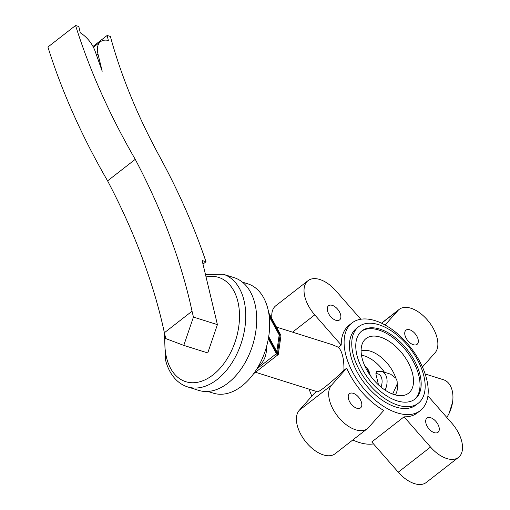 <?xml version="1.0" encoding="UTF-8"?>
<svg xmlns="http://www.w3.org/2000/svg" width="510" height="510" viewBox="0 0 510 510"><rect width="100%" height="100%" fill="white"/><g stroke="black" fill="none" stroke-linecap="round" stroke-linejoin="round"><path stroke-width="0.76" d="M412.609 373.849A34.616 19.405 52.1 0 0 388.69 341.069A34.616 19.405 52.1 0 0 362.878 342.439A34.616 19.405 52.1 0 0 362.017 357.892A34.616 19.405 52.1 0 0 404.028 395.314A34.616 19.405 52.1 0 0 412.609 373.849M385.101 390.137A14.108 9.065 -72.5 0 0 386.676 377.642A14.108 9.065 -72.5 0 0 381.697 371.363L390.577 374.168L395.843 378.165L397.105 380.932L397.226 383.973L392.675 394.077M395.843 378.165A28.222 15.823 52.1 0 0 361.112 351.02M420.042 374.933A43.21 24.225 52.1 0 0 394.319 336.887A43.21 24.225 52.1 0 0 361.921 330.875A43.21 24.225 52.1 0 0 356.892 355.017A43.21 24.225 52.1 0 0 382.608 393.063A43.21 24.225 52.1 0 0 415.006 399.075A43.21 24.225 52.1 0 0 420.042 374.933M414.42 399.508A43.21 24.225 52.1 0 0 418.889 375.832A43.21 24.225 52.1 0 0 393.656 338.156A43.21 24.225 52.1 0 0 361.361 331.341M164.449 333.017L165.387 359.391C167.344 367.595 170.805 374.289 175.772 379.478C179.201 382.997 183.16 385.477 187.635 386.905L198.588 390.36A59.084 37.969 -72.5 0 0 228.034 383.029A59.084 37.969 -72.5 0 0 256.562 324.003A59.084 37.969 -72.5 0 0 234.128 277.663L223.176 274.214L205.447 274.431M207.901 391.45L213.295 393.153A57.318 36.835 -72.5 0 0 241.867 386.038A57.318 36.835 -72.5 0 0 269.541 328.772A57.318 36.835 -72.5 0 0 247.777 283.821L242.384 282.119M255.497 372.249L317.354 391.756C318.17 391.916 320.656 390.386 324.819 387.166C330.556 382.653 336.925 377.03 343.925 370.305L346.717 368.131A55.558 31.148 52.1 0 0 383.762 410.435L368.564 427.52A28.222 15.823 52.1 0 1 367.372 428.636A28.222 15.823 52.1 0 1 338.461 417.218A28.222 15.823 52.1 0 1 331.513 385.216L299.242 410.333A28.222 15.823 52.1 0 0 306.191 442.336A28.222 15.823 52.1 0 0 335.102 453.753L367.372 428.636M258.181 366.684L258.685 366.308C264.091 361.794 266.736 355.119 266.634 346.277M358.677 326.7L356.369 328.491A48.501 27.189 52.1 0 0 350.721 355.591A48.501 27.189 52.1 0 0 379.587 398.297A48.501 27.189 52.1 0 0 415.95 405.042L418.257 403.251A48.501 27.189 52.1 0 0 423.906 376.15A48.501 27.189 52.1 0 0 395.04 333.444A48.501 27.189 52.1 0 0 358.677 326.7A48.501 27.189 52.1 0 0 353.022 353.8A48.501 27.189 52.1 0 0 381.888 396.5A48.501 27.189 52.1 0 0 418.257 403.251M397.137 412.858A55.558 31.148 52.1 0 0 420.285 410.607A55.558 31.148 52.1 0 0 420.744 363.413A55.558 31.148 52.1 0 0 375.181 320.682A55.558 31.148 52.1 0 0 352.034 322.926A55.558 31.148 52.1 0 0 351.581 370.126A55.558 31.148 52.1 0 0 397.137 412.858M352.805 439.977A55.558 31.148 52.1 0 0 359.11 442.457A55.558 31.148 52.1 0 0 373.492 443.904M404.054 416.836L430.529 447.066L398.259 472.183L371.784 441.953L404.054 416.836A55.558 31.148 52.1 0 0 417.403 412.851L420.285 410.607M381.697 371.363L376.629 371.414L375.857 373.785L378.509 384.91M332.297 305.362A8.995 5.043 52.1 0 0 328.548 305.726A8.995 5.043 52.1 0 0 328.472 313.369A8.995 5.043 52.1 0 0 335.854 320.286A8.995 5.043 52.1 0 0 339.596 319.923A8.995 5.043 52.1 0 0 339.673 312.279A8.995 5.043 52.1 0 0 332.297 305.362M409.753 329.791A8.995 5.043 52.1 0 0 406.011 330.155A8.995 5.043 52.1 0 0 405.934 337.798A8.995 5.043 52.1 0 0 413.31 344.715A8.995 5.043 52.1 0 0 417.059 344.352A8.995 5.043 52.1 0 0 417.129 336.715A8.995 5.043 52.1 0 0 409.753 329.791M353.245 393.306A8.995 5.043 52.1 0 0 349.497 393.669A8.995 5.043 52.1 0 0 349.426 401.313A8.995 5.043 52.1 0 0 356.802 408.229A8.995 5.043 52.1 0 0 360.551 407.866A8.995 5.043 52.1 0 0 360.621 400.222A8.995 5.043 52.1 0 0 353.245 393.306M430.708 417.735A8.995 5.043 52.1 0 0 426.959 418.098A8.995 5.043 52.1 0 0 426.883 425.742A8.995 5.043 52.1 0 0 434.259 432.658A8.995 5.043 52.1 0 0 438.007 432.295A8.995 5.043 52.1 0 0 438.084 424.651A8.995 5.043 52.1 0 0 430.708 417.735M360.793 319.234L336.026 290.955A28.222 15.823 52.1 0 0 308.059 280.64A28.222 15.823 52.1 0 0 314.753 314.868L341.228 345.091L338.436 347.265L332.208 344.658L276.452 327.076M422.433 366.977L435.043 352.805A28.222 15.823 52.1 0 0 428.094 320.803A28.222 15.823 52.1 0 0 399.183 309.385A28.222 15.823 52.1 0 0 397.998 310.501L385.082 325.01M430.529 447.066A28.222 15.823 52.1 0 0 458.496 457.381A28.222 15.823 52.1 0 0 451.803 423.153L427.915 395.881M346.717 368.131L331.513 385.216M316.646 391.533L314.447 393.248L299.242 410.333M398.259 472.183A28.222 15.823 52.1 0 0 426.226 482.498L458.496 457.381M308.059 280.64L275.789 305.758A28.222 15.823 52.1 0 0 271.989 318.826M352.034 322.926L349.152 325.17A55.558 31.148 52.1 0 0 341.228 345.091M361.482 355.215A28.222 15.823 -127.9 0 1 384.412 372.217M395.275 394.918A28.222 15.823 52.1 0 0 397.226 383.973M309.137 389.162A55.558 31.148 52.1 0 0 311.859 396.162M343.925 370.305C344.116 359.199 342.286 351.524 338.436 347.265M268.7 336.625L276.802 351.607L279.193 334.923L269.235 316.519M276.802 351.607L276.273 352.021M269.006 314.702L280.098 335.21L279.034 336.039M280.098 335.21L277.395 354.093L268.528 337.697M276.503 352.448L276.605 351.766M268.343 338.748L276.414 353.666A1.409 0.79 52.1 0 0 278.128 354.635A1.409 0.79 52.1 0 0 278.32 354.272L280.946 335.892A1.409 0.79 52.1 0 0 280.736 334.993L268.693 312.732M446.779 417.422A24.69 15.867 -72.5 0 0 443.522 379.765L425.155 373.977M217.407 324.634L207.761 352.952L183.791 345.391L193.437 317.073L217.407 324.634L202.138 260.546L206.008 261.764L202.993 264.11M206.008 261.764A449.743 252.144 52.1 0 0 159.388 156.124A393.306 220.498 -127.9 0 1 110.377 36.471L107.157 35.458L108.343 40.43A22.045 12.361 52.1 0 0 100.534 41.693A22.045 12.361 52.1 0 0 98.009 54.2L102.217 71.247L94.93 50.681A22.045 12.361 52.1 0 0 80.306 32.806L78.808 26.514L75.582 25.5L47.921 47.028A449.743 252.144 52.1 0 0 107.591 180.871A440.927 247.197 -127.9 0 1 164.386 332.75L165.775 338.602L183.791 345.391M107.157 35.458L92.998 46.474M75.582 25.5A449.743 252.144 52.1 0 0 135.252 159.343L107.591 180.871M135.252 159.343A440.927 247.197 -127.9 0 1 192.04 311.221L164.386 332.75M192.04 311.221L193.437 317.073M187.635 386.905A59.084 37.969 -72.5 0 0 217.081 379.574A59.084 37.969 -72.5 0 0 244.016 300.511A59.084 37.969 -72.5 0 0 223.176 274.214M165.183 336.115A54.672 35.133 -72.5 0 0 166.458 357.351A54.672 35.133 -72.5 0 0 212.989 374.901A54.672 35.133 -72.5 0 0 237.909 301.735A54.672 35.133 -72.5 0 0 206.053 276.955M368.902 373.441A14.108 9.065 -72.5 0 0 368.628 371.956A14.108 9.065 -72.5 0 0 364.95 366.263M380.995 387.09A10.582 6.802 -72.5 0 0 381.792 378.624A10.582 6.802 -72.5 0 0 375.857 373.785M314.753 314.868L292.542 332.15M397.998 310.501L381.633 323.232M276.414 353.666L256.868 368.877M98.009 54.2L96.575 55.322M370.113 375.239L369.756 372.931L367.519 368.303L364.918 366.199M381.48 323.161L399.183 309.385M253.629 373.702L278.128 354.635M452.561 402.301L449.004 413.597M93.406 47.239L100.534 41.693"/></g></svg>
